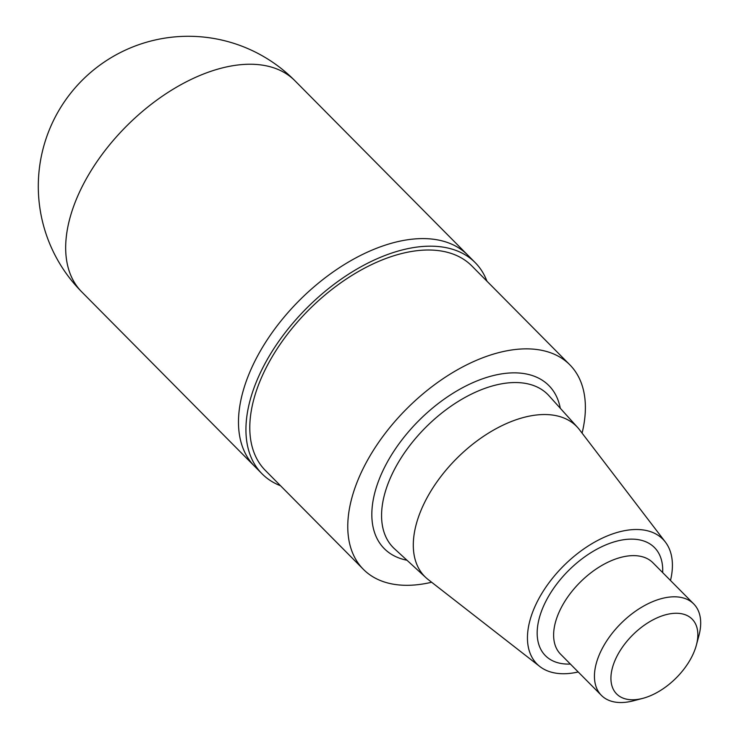 <?xml version="1.0" encoding="UTF-8"?>
<svg xmlns="http://www.w3.org/2000/svg" width="739" height="739" viewBox="0 0 739 739"><rect width="100%" height="100%" fill="white"/><g stroke="black" fill="none" stroke-linecap="round" stroke-linejoin="round"><path stroke-width="1.11" d="M578.203 671.973A88.634 50.963 -44.7 0 1 539.821 666.513L428.186 579.561A106.767 61.392 -44.7 0 1 425.978 577.695A106.767 61.392 -44.7 0 1 457.395 457.783A106.767 61.392 -44.7 0 1 577.584 427.438A106.767 61.392 -44.7 0 1 579.431 429.655L665.377 542.056A88.634 50.963 -44.7 0 1 670.495 580.494M539.821 666.513A88.634 50.963 -44.7 0 1 564.069 565.409A88.634 50.963 -44.7 0 1 665.377 542.056M431.631 582.249A145.306 83.553 -44.7 0 1 363.394 569.353A145.306 83.553 -44.7 0 1 407.78 407.725A145.306 83.553 -44.7 0 1 569.797 364.78A145.306 83.553 -44.7 0 1 582.083 433.128M363.394 569.353L265.421 470.503A145.306 83.553 -44.7 0 1 309.807 308.874A145.306 83.553 -44.7 0 1 471.824 265.929L569.797 364.78M280.543 485.763A150.026 86.269 -44.7 0 1 262.068 473.828A150.026 86.269 -44.7 0 1 307.895 306.953A150.026 86.269 -44.7 0 1 475.177 262.604A150.026 86.269 -44.7 0 1 486.946 281.189M262.068 473.828L254.585 466.281A150.026 86.269 -44.7 0 1 243.076 391.199A150.026 86.269 -44.7 0 1 346.231 263.389A150.026 86.269 -44.7 0 1 467.695 255.057A150.026 86.269 135.3 0 0 346.231 263.389A150.026 86.269 135.3 0 0 243.076 391.199A150.026 86.269 135.3 0 0 254.585 466.281L81.77 291.923A150.026 86.269 -44.7 0 1 70.27 216.841A150.026 86.269 -44.7 0 1 173.425 89.031A150.026 86.269 -44.7 0 1 294.879 80.699A150.026 150.026 0 0 0 43.897 145.712A150.026 150.026 0 0 0 81.77 291.923M696.212 645.71A53.162 30.567 -44.7 0 1 642.644 698.401A53.162 30.567 -44.7 0 1 612.492 667.548A53.162 30.567 -44.7 0 1 665.774 614.737A53.162 30.567 -44.7 0 1 696.36 645.165A53.162 30.567 -44.7 0 1 696.212 645.71M642.644 698.401L633.231 700.849A64.977 37.356 -44.7 0 1 601.426 695.399A64.977 37.356 -44.7 0 1 621.277 623.125A64.977 37.356 -44.7 0 1 693.718 603.92A64.977 37.356 -44.7 0 1 698.882 635.771L696.36 645.165M425.978 577.695L394.487 548.772A108.772 62.547 -44.7 0 1 426.495 426.606A108.772 62.547 -44.7 0 1 548.938 395.688L577.584 427.438M406.977 560.236A115.857 66.621 -44.7 0 1 419.697 419.752A115.857 66.621 -44.7 0 1 560.291 408.279M601.426 695.399L560.605 654.209A64.977 37.356 -44.7 0 1 580.457 581.944A64.977 37.356 -44.7 0 1 652.897 562.739L693.718 603.92M570.369 664.056A76.782 44.155 -44.7 0 1 540.809 613.121A76.782 44.155 -44.7 0 1 611.984 542.574A76.782 44.155 -44.7 0 1 662.661 572.586M475.177 262.604L294.879 80.699"/></g></svg>
